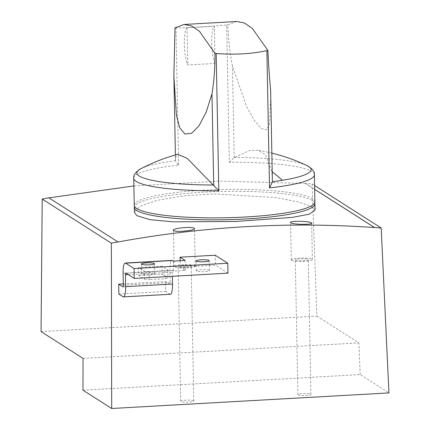 <?xml version="1.0" encoding="UTF-8"?>
<svg xmlns="http://www.w3.org/2000/svg" width="430" height="430" viewBox="0 0 430 430"><rect width="100%" height="100%" fill="white"/><g stroke="black" fill="none" stroke-linecap="round" stroke-linejoin="round"><path stroke-width="0.32" stroke-dasharray="2.15 1.61" d="M138.739 275.501L162.169 274.184L161.976 266.229L167.786 269.938L164.814 270.755L149.194 271.631L149.35 279.565L144.512 279.188L138.739 275.501L138.546 267.546L144.356 271.255L144.512 279.188M149.194 271.631L144.356 271.255M162.169 274.184L167.942 277.871L164.97 278.683L149.35 279.565M164.814 270.755L164.97 278.683M161.976 266.229L138.546 267.546M167.786 269.938L167.942 277.871M291.572 260.317A10.54 1.655 -1.1 0 0 303.069 261.359A10.54 1.655 -1.1 0 0 312.363 259.537A10.54 1.655 -1.1 0 0 312.072 259.166A10.54 1.655 -1.1 0 0 300.575 258.124A10.54 1.655 -1.1 0 0 291.282 259.946A10.54 1.655 -1.1 0 0 291.572 260.317M295.474 260.096A6.525 1.021 -1.1 0 0 302.596 260.741A6.525 1.021 -1.1 0 0 308.348 259.618A6.525 1.021 -1.1 0 0 308.17 259.387A6.525 1.021 -1.1 0 0 301.048 258.736A6.525 1.021 -1.1 0 0 295.297 259.865A6.525 1.021 -1.1 0 0 295.474 260.096M194.924 265.751A10.54 1.655 -1.1 0 0 183.427 264.708A10.54 1.655 -1.1 0 0 174.139 266.53A10.54 1.655 -1.1 0 0 174.424 266.906A10.54 1.655 -1.1 0 0 185.927 267.949A10.54 1.655 -1.1 0 0 195.215 266.127A10.54 1.655 -1.1 0 0 194.924 265.751M191.022 265.971A6.525 1.021 -1.1 0 0 183.9 265.326A6.525 1.021 -1.1 0 0 178.149 266.455A6.525 1.021 -1.1 0 0 178.332 266.686A6.525 1.021 -1.1 0 0 185.448 267.331A6.525 1.021 -1.1 0 0 191.2 266.202A6.525 1.021 -1.1 0 0 191.022 265.971M41.06 331.594L316.878 316.082L312.051 183.873L305.397 183.433L314.674 189.35M305.397 183.433L219.735 181.1L133.881 185.943M48.896 197.848L117.976 241.977M315.072 210.125L312.605 207.136L299.371 202.165L276.366 197.633L213.979 193.876L182.75 195.919L157.031 200.358L140.18 206.239L134.386 212.286M298.065 394.912A6.525 1.021 -1.1 0 0 305.182 395.557A6.525 1.021 -1.1 0 0 310.933 394.428A6.525 1.021 -1.1 0 0 310.756 394.197A6.525 1.021 -1.1 0 0 303.639 393.552A6.525 1.021 -1.1 0 0 297.888 394.675A6.525 1.021 -1.1 0 0 298.065 394.912M193.607 400.781A6.525 1.021 -1.1 0 0 186.491 400.137A6.525 1.021 -1.1 0 0 180.74 401.265A6.525 1.021 -1.1 0 0 180.917 401.496A6.525 1.021 -1.1 0 0 188.039 402.141A6.525 1.021 -1.1 0 0 193.79 401.013A6.525 1.021 -1.1 0 0 193.607 400.781M82.958 390.16L360.206 374.568L388.94 392.907M83.06 358.4L358.878 342.887L316.878 316.082M360.206 374.568L358.878 342.887M312.051 183.873L314.599 185.502M305.397 183.39L314.674 189.313M314.712 202.858A90.348 14.179 -1.1 0 0 312.481 200.638A90.348 14.179 -1.1 0 0 217.064 191.592A90.348 14.179 -1.1 0 0 134.493 206.319M173.451 261.128L173.639 271.04L185.357 270.379L180.224 267.105L215.371 265.127L215.177 255.216M185.163 260.467L185.357 270.379M180.1 260.752L180.224 267.105M128.242 274.603L172.279 272.125A2.01 0.457 86.8 0 1 172.634 270.422A2.01 0.457 86.8 0 1 172.709 270.443L173.639 271.04M172.279 272.125L172.36 276.296M170.387 294.265A12.045 2.73 86.8 0 1 169.936 294.131L165.738 291.454L165.55 281.537L169.748 284.219A2.01 0.457 86.8 0 0 169.823 284.241A2.01 0.457 86.8 0 0 170.178 282.537L169.947 270.637A12.045 2.73 86.8 0 1 172.07 260.397M118.879 294.088L165.738 291.454M123.292 283.913L165.55 281.537M227.964 273.168L215.371 265.127M209.184 270.336A6.525 1.021 -1.1 0 0 202.068 269.691A6.525 1.021 -1.1 0 0 196.316 270.819A6.525 1.021 -1.1 0 0 196.494 271.05A6.525 1.021 -1.1 0 0 203.616 271.695A6.525 1.021 -1.1 0 0 209.367 270.567A6.525 1.021 -1.1 0 0 209.184 270.336M154.52 273.41A6.525 1.021 -1.1 0 0 147.399 272.765A6.525 1.021 -1.1 0 0 141.647 273.894A6.525 1.021 -1.1 0 0 141.825 274.125A6.525 1.021 -1.1 0 0 148.947 274.77A6.525 1.021 -1.1 0 0 154.698 273.641A6.525 1.021 -1.1 0 0 154.52 273.41M215.091 63.447A20.162 4.569 86.8 0 1 211.678 42.833A20.162 4.569 86.8 0 1 214.376 26.117L215.091 63.447L187.76 64.984A20.162 4.569 86.8 0 1 184.346 44.371A20.162 4.569 86.8 0 1 187.039 27.654L214.376 26.117M187.039 27.654L187.76 64.984M314.916 201.863A90.348 14.179 -1.1 0 0 261.139 189.947A90.348 14.179 -1.1 0 0 164.04 194.204A90.348 14.179 -1.1 0 0 134.251 205.33M314.394 174.774A90.348 14.179 -1.1 0 0 229.308 162.255L226.674 24.983C208.62 26.794 191.721 27.746 175.983 27.837L174.994 27.821M236.785 21.5L227.868 24.849C228.314 38.759 229.846 52.546 232.458 66.209L246.75 106.887L254.565 120.706L261.397 128.586L266.466 129.865L269.502 124.463L270.771 96.164M133.73 178.24A90.348 14.179 -1.1 0 1 163.518 167.119A90.348 14.179 -1.1 0 1 178.617 165.104L175.531 160.944L175.811 156.654L177.843 154.289M229.308 162.255L234.447 157.471L249.448 150.554L257.36 150.161L265.536 154.574L271.835 171.543L272.383 179.976M226.674 24.983L227.868 24.849M125.85 273.077L172.709 270.443M123.077 296.764L169.936 294.131M123.034 286.848L169.748 284.219M123.319 285.171L170.178 282.537M123.087 273.276L169.947 270.637M178.617 165.104L175.983 27.837M175.531 160.944L173.774 69.509M234.216 157.643L232.458 66.209M175.521 160.782A87.123 13.669 -1.1 0 0 165.582 162.185A87.123 13.669 -1.1 0 0 140.879 168.689M272.228 171.839A187.727 123.845 -99.1 0 0 271.835 171.543M306.886 165.502A87.123 13.669 -1.1 0 0 234.447 157.471M312.363 259.537L311.664 223.213M291.282 259.946L290.562 222.477M174.139 266.53L173.44 230.206M195.215 266.127L194.494 228.658M310.933 394.428L308.348 259.618M297.888 394.675L295.297 259.865M180.74 401.265L178.149 266.455M193.79 401.013L191.2 266.202M125.775 273.055L172.634 270.422M122.964 286.875L169.823 284.241M141.647 273.894L141.459 263.977M154.698 273.641L154.504 263.73M196.316 270.819L196.128 260.902M209.367 270.567L209.174 260.655M175.494 159.998L175.397 154.972M271.868 153.123A187.727 187.727 0 0 0 257.36 150.161"/><path stroke-width="0.64" d="M374.525 227.513L374.525 227.551C288.745 221.579 203.229 226.39 117.976 241.977L111.354 243.176L111.692 408.5L388.94 392.907L381.19 228.002L374.525 227.513L314.674 189.313M311.374 222.858C308.842 220.789 287.068 220.762 290.852 222.837C293.389 224.799 315.158 224.82 311.374 222.858L311.664 223.213M290.562 222.477L290.852 222.837M173.731 230.598C176.262 232.63 197.988 230.163 194.204 228.271C191.667 226.132 169.941 228.599 173.731 230.598L173.44 230.206M194.494 228.658L194.204 228.271M314.674 189.35L374.525 227.551M133.881 185.943L48.896 197.848M134.493 206.319A90.348 14.179 -1.1 0 0 134.289 207.314L134.386 212.286L136.858 215.672L150.075 219.682L173.043 221.832L235.382 221.482L292.352 217.386L309.24 214.194L315.072 210.125L314.954 203.841A90.348 14.179 -1.1 0 0 314.712 202.858M117.976 241.939L48.848 197.816L42.215 199.047L41.06 331.594L83.06 358.4L82.958 390.16L111.692 408.5M42.215 199.047L111.354 243.176M314.599 185.502L381.19 228.002M134.289 207.314A90.348 14.179 -1.1 0 0 136.761 210.517A90.348 14.179 -1.1 0 0 235.323 219.456A90.348 14.179 -1.1 0 0 314.954 203.841M180.1 260.752L180.036 257.194L185.163 260.467L173.451 261.128L172.516 260.532A12.045 2.73 86.8 0 0 172.07 260.397L125.211 263.031A12.045 2.73 86.8 0 1 125.657 263.165L172.516 260.532M180.036 257.194L215.177 255.216L227.771 263.257L227.964 273.168L134.246 278.436L134.058 268.524L227.771 263.257M125.211 263.031A12.045 2.73 86.8 0 0 123.087 273.276L123.319 285.171A2.01 0.457 86.8 0 1 122.964 286.875A2.01 0.457 86.8 0 1 122.889 286.853L118.691 284.176L118.879 294.088L123.077 296.764A12.045 2.73 86.8 0 0 123.528 296.899A12.045 2.73 86.8 0 0 125.651 286.66L125.42 274.765A2.01 0.457 86.8 0 1 125.775 273.055A2.01 0.457 86.8 0 1 125.85 273.077L134.246 278.436M172.36 276.296L172.511 284.02A12.045 2.73 86.8 0 1 170.387 294.265L123.528 296.899M118.691 284.176L123.292 283.913M134.058 268.524L125.657 263.165M196.306 261.139A6.525 1.021 178.9 0 1 196.128 260.902A6.525 1.021 178.9 0 1 201.88 259.779A6.525 1.021 178.9 0 1 208.996 260.424A6.525 1.021 178.9 0 1 209.174 260.655A6.525 1.021 178.9 0 1 203.422 261.784A6.525 1.021 178.9 0 1 196.306 261.139M141.637 264.208A6.525 1.021 178.9 0 1 141.459 263.977A6.525 1.021 178.9 0 1 147.21 262.854A6.525 1.021 178.9 0 1 154.327 263.499A6.525 1.021 178.9 0 1 154.504 263.73A6.525 1.021 178.9 0 1 148.753 264.858A6.525 1.021 178.9 0 1 141.637 264.208M133.73 178.24A90.348 14.179 -1.1 0 0 218.816 190.759L187.227 158.396L177.843 154.289A187.727 187.727 0 0 0 140.879 168.689C135.643 171.882 133.262 175.069 133.73 178.24L134.251 205.33A90.348 14.179 -1.1 0 0 188.028 217.247A90.348 14.179 -1.1 0 0 285.128 212.984A90.348 14.179 -1.1 0 0 314.916 201.863L314.394 174.774A90.348 14.179 -1.1 0 1 284.606 185.894A90.348 14.179 -1.1 0 1 269.508 187.91L272.405 182.019L270.647 90.585C269.47 77.835 268.535 64.43 267.852 50.369L252.281 28.385L244.493 23.01L236.785 21.5L184.067 24.467L174.994 27.821L173.881 76.185L176.456 115.477L179.831 127.936L184.991 134.036L191.656 133.257L199.063 125.732L206.174 112.214L211.963 93.885C214.065 80.953 215.07 67.44 214.978 53.341L199.52 31.352L191.721 25.983L184.067 24.467M218.816 190.759L216.182 53.492C234.296 54.916 251.195 53.97 266.874 50.643L267.852 50.369M216.182 53.492L214.978 53.341M125.42 274.765L128.242 274.603M125.651 286.66L172.511 284.02M272.405 182.019L270.647 90.585M269.508 187.91L266.874 50.643M213.721 185.319L211.963 93.885M272.405 181.697A87.123 13.669 -1.1 0 0 282.343 180.294A187.727 123.845 -99.1 0 0 272.228 171.839M282.343 180.294A87.123 13.669 -1.1 0 0 306.886 165.502A187.727 187.727 0 0 0 271.868 153.123M140.879 168.689A87.123 13.669 -1.1 0 0 213.479 185.007M175.397 154.972L173.881 76.185M306.886 165.502C312.239 168.49 314.738 171.586 314.394 174.774"/></g></svg>

